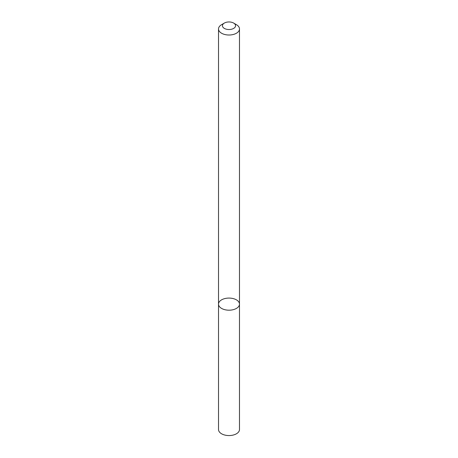 <?xml version="1.0" encoding="UTF-8"?>
<svg xmlns="http://www.w3.org/2000/svg" width="458" height="458" viewBox="0 0 458 458"><rect width="100%" height="100%" fill="white"/><g stroke="black" fill="none" stroke-linecap="round" stroke-linejoin="round"><path stroke-width="0.69" d="M236.42 308.417A10.488 6.057 180 0 1 224.987 309.728A10.488 6.057 180 0 1 218.512 304.135A10.488 6.057 180 0 1 229 298.078A10.488 6.057 180 0 1 239.488 304.135A10.488 6.057 180 0 1 236.42 308.417A10.488 6.057 180 0 1 224.987 309.728A10.488 6.057 180 0 1 218.512 304.135L218.512 429.507A10.488 6.057 180 0 0 224.987 435.1A10.488 6.057 180 0 0 236.42 433.789A10.488 6.057 180 0 0 239.488 429.507L239.488 304.135A10.488 6.057 180 0 1 236.42 308.417M233.637 23.066L236.42 24.675A10.488 6.057 180 0 1 239.488 28.957A10.488 6.057 180 0 1 236.42 33.239A10.488 6.057 180 0 1 224.987 34.55A10.488 6.057 180 0 1 218.512 28.957A10.488 6.057 180 0 1 221.58 24.675L224.363 23.066A6.555 3.784 180 0 1 233.637 23.066A6.555 3.784 180 0 1 233.637 28.419A6.555 3.784 180 0 1 224.363 28.419A6.555 3.784 180 0 1 224.363 23.066M218.512 28.957L218.512 304.135M239.488 28.957L239.488 304.135"/></g></svg>

